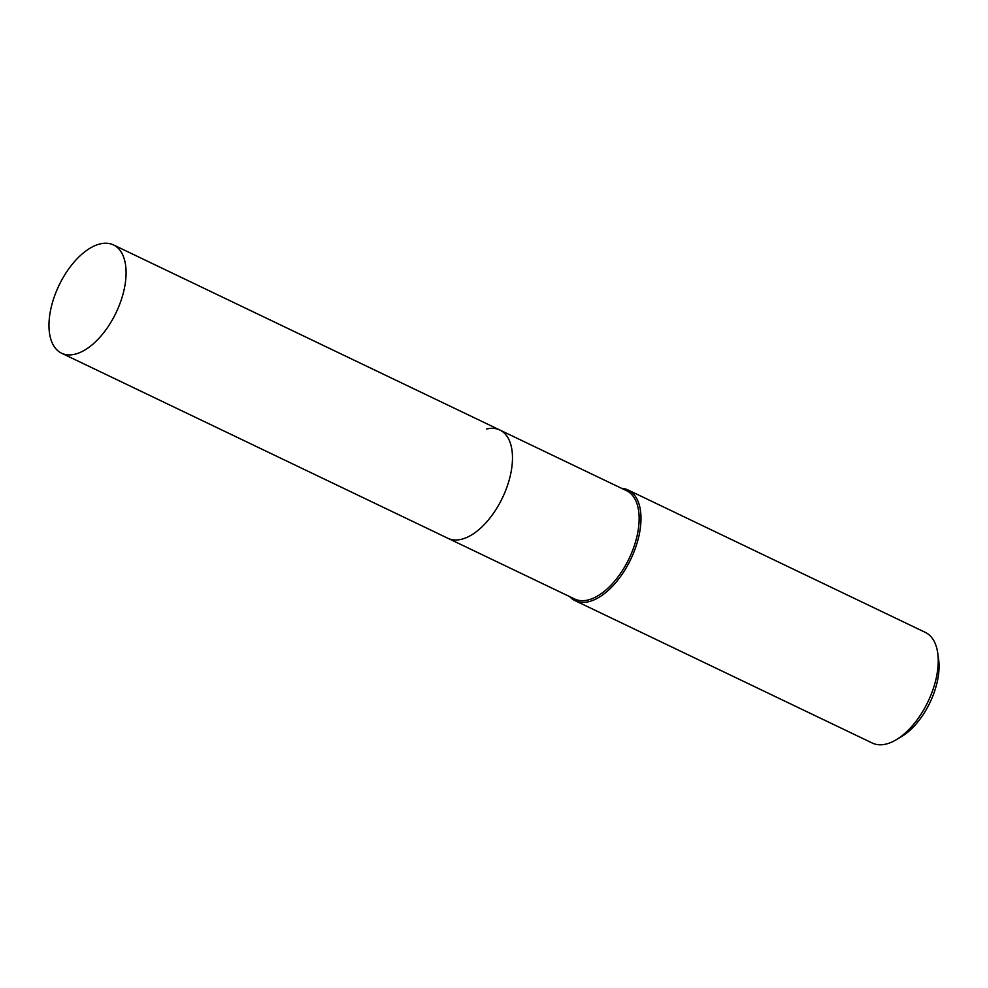 <?xml version="1.0" encoding="UTF-8"?>
<svg xmlns="http://www.w3.org/2000/svg" width="988" height="988" viewBox="0 0 988 988"><rect width="100%" height="100%" fill="white"/><g stroke="black" fill="none" stroke-linecap="round" stroke-linejoin="round"><path stroke-width="1.48" d="M61.589 353.21A60.046 31.628 -64.4 0 0 74.903 354.223A60.046 31.628 -64.4 0 0 120.684 301.575A60.046 31.628 -64.4 0 0 113.472 244.913A60.046 31.628 -64.4 0 0 100.159 243.9A60.046 31.628 -64.4 0 0 54.377 296.536A60.046 31.628 -64.4 0 0 61.589 353.21L447.996 538.324A60.046 31.628 -64.4 0 0 461.297 539.325A60.046 31.628 -64.4 0 1 447.996 538.324L574.646 599A60.046 31.628 -64.4 0 0 587.959 600.012A60.046 31.628 -64.4 0 0 633.74 547.364A60.046 31.628 -64.4 0 0 626.528 490.703L499.879 430.027A60.046 31.628 -64.4 0 0 486.565 429.014M569.656 596.604A61.355 32.32 -64.4 0 0 575.09 600.667A61.355 32.32 -64.4 0 0 588.687 601.704A61.355 32.32 -64.4 0 0 635.469 547.908A61.355 32.32 -64.4 0 0 628.109 489.999A61.355 32.32 -64.4 0 0 621.538 488.307M575.09 600.667L872.33 743.062A61.355 32.32 -64.4 0 0 885.927 744.1A61.355 32.32 -64.4 0 0 896.104 739.814A61.355 32.32 -64.4 0 0 937.711 652.957A61.355 32.32 -64.4 0 0 925.348 632.406L628.109 489.999M896.104 739.814L901.525 736.603A54.673 28.8 -64.4 0 0 938.6 659.194L937.711 652.957M499.879 430.027A60.046 31.628 -64.4 0 1 507.079 486.689A60.046 31.628 -64.4 0 1 461.297 539.325A60.046 31.628 -64.4 0 0 507.079 486.689A60.046 31.628 -64.4 0 0 499.879 430.027L113.472 244.913"/></g></svg>
